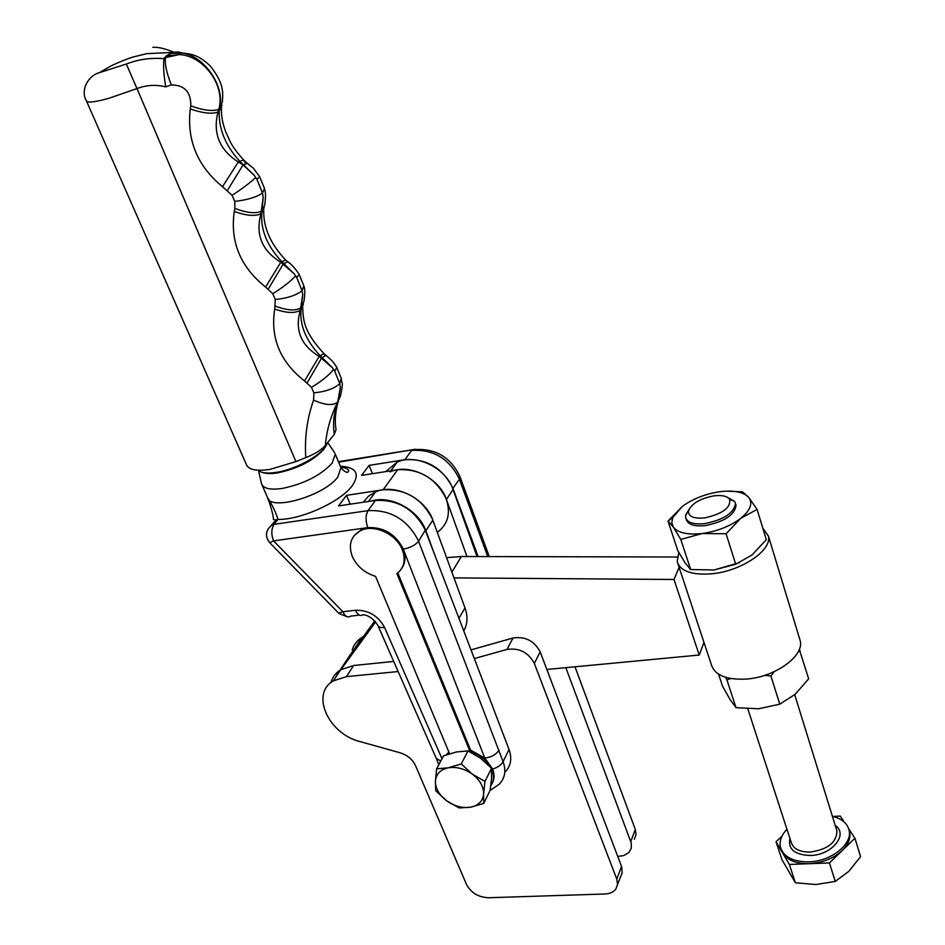<?xml version="1.0" encoding="UTF-8"?>
<svg xmlns="http://www.w3.org/2000/svg" width="945" height="945" viewBox="0 0 945 945"><rect width="100%" height="100%" fill="white"/><g stroke="black" fill="none" stroke-linecap="round" stroke-linejoin="round"><path stroke-width="1.42" d="M799.423 638.194L800.261 640.923C804.219 656.102 775.054 677.116 746.55 679.042C726.469 680.069 714.727 675.262 711.349 664.642L677.978 563.929M762.792 528.125L768.462 536.193C772.041 550.167 741.683 570.863 712.589 573.709C692.094 575.41 680.305 571.359 677.211 561.59L678.793 552.447M363.293 502.232L368.432 496.231L375.413 491.955C394.526 482.978 425.534 498.157 432.834 520.163L464.999 607.907C467.988 616.471 467.574 624.125 463.747 630.894M371.42 501.039C390.84 494.849 418.836 510.111 425.841 530.783L435.846 557.833M385.69 471.614L397.148 462.152C415.894 453.198 446.064 467.917 453.045 489.498L477.036 556.558M390.037 471.909C408.901 462.944 439.354 477.804 446.43 499.539L466.984 556.534M262.474 472.453C265.947 473.776 270.943 473.929 277.476 472.902C297.427 468.685 312.771 460.971 323.509 449.773L325.99 445.78M257.985 470.197C261.044 473.02 267.151 473.752 276.318 472.37C296.99 469.393 324.856 453.281 327.135 443.229M86.55 101.198L246.361 464.491C248.476 469.736 256.331 471.366 269.927 469.405L295.927 461.609L136.99 88.57L108.864 98.304C94.665 102.261 87.164 103.064 86.349 100.713C80.337 90.685 87.779 75.742 99.379 72.671L126.335 64.036C138.348 59.346 150.905 57.562 163.981 58.661L166.32 56.027L179.219 54.574C204.108 55.637 225.784 86.219 218.744 109.36L217.929 112.089C212.708 133.328 219.5 149.96 238.317 161.997L243.089 164.891L254.276 175.392L239.546 160.993C225.359 145.376 218.578 128.756 219.205 111.144L219.583 108.734C225.512 86.55 204.226 55.531 181.676 52.979L170.147 53.499L166.143 56.086M401.684 568.512C405.44 562.972 405.96 556.499 403.243 549.092L403.102 548.726C395.471 534.031 383.705 526.991 367.782 527.629L361.959 529.247L353.985 535.791M446.82 754.642L449.218 752.881L375.531 576.344C364.628 572.918 356.879 566.291 352.296 556.487C348.008 544.45 350.973 535.732 361.179 530.322C374.539 523.943 396.593 534.35 402.357 549.825C405.984 559.936 404.165 567.874 396.912 573.639L469.96 751.346C479.28 754.37 486.179 759.697 490.668 767.34M448.958 752.255L446.028 754.925M492.25 783.24C494.495 779.034 494.625 774.298 492.652 769.017L484.797 758.067L470.598 750.129L397.821 572.953M491.589 769.171L491.908 769.939C494.247 775.999 493.869 781.314 490.774 785.85M432.491 519.266C421.954 498.535 405.488 488.719 383.115 489.805L346.52 495.334L338.558 505.906L375.425 500.437C397.975 499.397 414.595 509.32 425.285 530.192L418.564 541.202L503.094 761.682C506.331 770.86 504.961 778.432 498.984 784.409L489.971 790.611M487.774 556.581L459.4 479.28L452.915 488.317C442.768 468.023 426.762 458.479 404.897 459.707L369.093 465.389L372.46 473.681M369.093 465.389L361.557 475.382L397.632 469.748C419.663 468.566 435.822 478.205 446.099 498.641C450.966 513.111 448.036 524.357 437.311 532.389M468.011 750.909L456.482 751.96L443.548 755.823L436.602 768.805L448.107 767.836L461.243 763.95L472.37 774.156L484.986 781.444L491.518 768.25L480.497 758.15L468.011 750.909L461.243 763.95M491.518 768.25L491.565 777.829L490.183 790.185L483.698 803.463L483.616 793.977L484.986 781.444M483.698 803.463L470.622 807.195L459.116 807.951L446.69 800.828L435.763 790.776L435.409 781.291L436.602 768.805M470.622 807.195C478.524 805.483 482.86 801.076 483.616 793.977C483.71 786.677 479.965 780.074 472.37 774.156C464.42 768.616 456.329 766.501 448.107 767.836C440.216 769.691 435.976 774.179 435.409 781.291C435.456 788.543 439.212 795.052 446.69 800.828C454.486 806.274 462.459 808.388 470.622 807.195M453.104 488.825L478.158 556.558M504.925 772.148C510.879 766.182 512.249 758.622 509.048 749.491L425.486 530.712M340.672 467.137C345.114 467.562 347.795 468.685 348.74 470.527C348.776 470.964 347.878 475.678 340.909 467.692L337.873 476.882C324.785 495.712 269.738 511.623 267.47 497.413C272.408 505.138 275.905 512.473 277.972 519.431L276.011 519.951L271.569 525.196M470.598 750.129L469.96 751.346M440.748 761.056L436.247 758.327L378.047 625.767M270.022 543.044L338.735 613.187L342.87 611.734L355.474 610.257C368.444 609.974 378.142 615.703 384.58 627.456L442 758.717M340.283 466.204C356.147 467.208 360.163 473.658 352.367 485.529C341.121 501.582 300.923 519.986 277.972 519.431L274.062 524.333L272.101 524.841C265.521 530.263 264.742 536.24 269.762 542.773L273.542 540.894L342.87 611.734C345.197 616.506 347.748 617.971 350.56 616.152L359.372 615.124M375.425 500.437L368.042 510.643C365.502 515.167 365.42 520.825 367.782 527.629L273.542 540.894C271.109 534.291 271.286 528.775 274.062 524.333L368.042 510.643C390.769 509.65 407.543 519.667 418.363 540.682L418.564 541.202C415.268 545.265 410.165 547.899 403.243 549.092L484.797 758.067C491.424 757.24 496.16 754.594 499.007 750.106M346.52 495.334L350.205 504.181M338.168 401.601C335.274 412.114 334.565 421.435 336.042 429.573L334.282 434.405C332.616 422.793 333.928 411.807 338.227 401.46L340.33 387.474L337.696 402.086C330.856 415.54 326.734 429.999 325.316 445.473L334.282 434.405M325.316 445.473C321.205 450.08 314.697 454.132 305.79 457.628L295.927 461.609M305.79 457.628C304.479 437.641 307.078 418.47 313.598 400.125L313.882 392.837L311.46 387.32L304.526 380.953C280.145 361.829 270.211 337.861 274.723 309.062L275.29 299.494L272.751 293.706L265.592 287.056C240.432 267.022 229.978 241.837 234.265 211.479L234.903 208.408C247.141 213.05 256.13 213.924 261.883 211.007L263.194 197.363L260.974 213.7C255.28 234.431 261.883 250.614 280.783 262.237L294.238 273.873L281.598 261.446C267.069 245.83 260.477 229.67 261.824 212.944L264.86 204.297C266.313 191.221 264.966 192.745 264.517 188.539L262.486 193.063L263.194 197.363M275.385 306.145C287.28 310.586 295.903 311.082 301.254 307.645L302.707 294.769L300.345 310.196C294.616 329.97 300.888 345.362 319.197 356.383L332.25 367.57L319.965 355.521C305.731 340.165 299.459 324.785 301.136 309.358L303.971 301.183C305.07 293.659 305.022 288.532 303.853 285.803L302.069 290.706L302.707 294.769M170.147 53.499L173.029 52.365L146.676 53.688L134.048 56.771C128.414 58.306 120.665 61.378 110.801 66.008L99.379 72.671M173.904 52.223C165.021 48.561 158.004 46.931 152.842 47.321M163.981 58.661C163.107 65.028 163.686 74.431 165.706 86.881C155.819 84.436 146.251 85.003 136.99 88.57L126.335 64.036M234.903 208.408L234.726 201.379L232.068 195.296L222.5 186.697C197.446 166.107 186.685 140.203 190.252 108.97L190.796 105.852C191.008 92.008 184.511 85.038 171.328 84.908L165.706 86.881M182.468 52.991L177.967 51.94L173.561 52.258L166.32 56.027L165.599 57.409C164.489 63.244 166.403 72.411 171.328 84.908M164.276 57.869L179.219 54.574L181.653 52.979C191.374 53.924 198.863 54.94 210.499 66.268C223.126 82.617 223.351 90.661 222.335 102.166L218.744 109.36C212.649 111.593 203.329 110.423 190.796 105.852M221.933 105.178L219.205 111.144L217.929 112.089C211.928 114.239 202.691 113.199 190.252 108.97M245.665 163.639L243.609 159.953L238.317 161.997L222.5 186.697M249.681 165.103L247.436 163.379L243.089 164.891L227.45 190.394M221.508 107.635C221.024 114.971 222.429 123.039 225.737 131.816C230.391 142.199 231.383 146.203 243.609 159.953L247.436 163.379C254.961 170.1 250.472 164.147 259.674 176.691L256.886 179.266L262.486 193.063C256.249 197.269 246.999 200.033 234.726 201.379M254.276 175.392L256.886 179.266M264.293 207.51L260.974 213.7C255.315 216.511 246.409 215.779 234.265 211.479M287.209 261.352L285.603 259.934L280.783 262.237L265.592 287.056M289.442 263.123L287.741 261.8L283.382 263.785L268.297 289.016M263.714 209.991C263.218 227.402 270.518 244.046 285.603 259.934L287.741 261.8C290.765 263.513 294.604 267.73 299.246 274.452L296.754 277.57L302.069 290.706C296.222 295.348 287.292 298.277 275.29 299.494M294.238 273.873L296.754 277.57M303.321 304.455L300.345 310.196C295.076 313.527 286.524 313.161 274.723 309.062M324.903 355.733L323.899 353.56L319.197 356.383L304.526 380.953M327.265 356.371L326.013 355.403L321.725 357.86L307.149 382.843M302.683 306.818C303.262 320.272 303.439 331.317 323.899 353.56L326.013 355.403C332.427 360.919 332.427 360.766 336.892 367.475L334.684 371.113L339.751 383.623L340.33 387.474M332.25 367.57L334.684 371.113M313.598 400.125C324.856 405.216 332.888 405.877 337.696 402.086L340.424 396.085C343.956 380.091 341.417 384.272 341.299 378.425L339.751 383.623C334.246 388.655 325.623 391.726 313.882 392.837M679.101 567.319L673.998 579.486L699.229 655.039L703.966 642.352M349.721 655.499L374.763 620.877M446.583 557.656L461.408 556.522L677.199 557.007M546.848 669.462L699.229 655.039M454.002 577.891L673.998 579.486M334.589 678.994L339.042 672.167M340.956 669.556L375.673 621.881M786.949 829.261C781.385 835.156 779.223 841.133 780.452 847.181C783.582 856.938 792.997 861.84 808.719 861.875C830.915 861.509 852.815 844.133 849.094 830.265C847.334 823.296 841.771 818.63 832.391 816.267M849.023 829.934L849.649 832.084C850.783 838.298 848.326 844.44 842.267 850.512C833.514 858.462 822.528 862.868 809.31 863.695L829.426 862.927L854.953 838.227L848.716 828.824M727.662 497.46L734.631 501.417L735.423 503.437C734.1 512.946 723.941 519.667 704.935 523.601C693.724 524.711 687.287 522.668 685.645 517.506L685.657 515.273L688.952 509.497M735.635 504.098L736.037 505.398C734.714 514.919 724.555 521.64 705.572 525.574C694.351 526.672 687.925 524.629 686.283 519.443L686.058 518.746M713.853 495.865C721.874 494.92 727.142 496.078 729.646 499.326C730.981 507.642 722.665 513.832 704.698 517.907C693.701 518.864 688.303 516.561 688.492 510.973C691.48 503.614 699.926 498.57 713.853 495.865M680.802 539.453L690.677 569.54L685.137 562.96L677.766 550.592L668.02 521.097L673.324 527.086L680.802 539.453L702.3 533.5L726.091 533.76L740.715 518.368L757.087 509.414L766.312 539.701L752.055 554.963L735.694 564.248L714.042 569.965L739.557 562.629M757.087 509.414L748.735 497.401L742.463 491.802L726.114 491.152M668.02 521.097L682.455 506.331C692.779 498.818 705.124 493.975 719.476 491.766C732.505 490.136 741.884 491.636 747.625 496.255L748.735 497.401C753.082 503.342 750.413 510.324 740.715 518.368C730.107 526.27 717.302 531.314 702.3 533.5C687.629 535.059 677.967 532.921 673.324 527.086L671.765 522.573L672.793 517.423L682.455 506.331M690.677 569.54L714.042 569.965M726.091 533.76L735.694 564.248M844.204 822.044L840.247 816.067L833.077 816.433M781.987 836.171L776.046 841.723L782.649 852.969L781.113 849.26M782.649 852.969L789.382 864.462L809.31 863.695C796.304 863.848 787.421 860.269 782.649 852.969M854.953 838.227L860.576 856.654L848.74 871.396L835.262 881.425L815.996 884.52L795.383 882.772L781.999 859.773L776.046 841.723M789.382 864.462L795.383 882.772M829.426 862.927L835.262 881.425M799.293 649.392L808.672 678.817L795.206 694.256L779.79 704.167L770.931 676.029L764.883 675.297M730.828 678.545L726.906 679.88L725.5 677.281M779.79 704.167L758.693 708.762L736.025 707.675L726.906 679.88M736.025 707.675L730.119 699.607L722.535 686.212L718.554 674.151M800.155 650.833L798.241 651.707M774.203 671.671L770.931 676.029M471 649.876L513.029 638.005C525.243 636.209 534.303 640.816 540.174 651.861L621.798 867.167L622.07 873.109L617.593 884.355M330.951 682.585C332.498 677.175 335.723 672.899 340.625 669.757L353.631 665.504L393.711 661.441M474.319 658.559L506.957 649.451C519.266 647.668 528.397 652.333 534.35 663.449L616.778 879.145L617.581 884.461L615.833 889.091C613.494 892.127 609.868 893.769 604.977 893.994L488.47 897.75C478.371 897.242 471.071 892.86 466.546 884.579L415.493 765.568C412.504 759.343 407.319 755.067 399.924 752.728L360.104 741.612C328.458 734.005 310.232 693.878 333.361 680.861L346.437 676.632L398.152 671.552M574.997 666.792L635.312 829.45L636.044 834.683L634.319 839.278M352.178 650.018C353.784 644.797 356.95 640.639 361.675 637.556L363.341 636.587M361.675 637.556L355.107 647.904M565.842 667.666L631.272 843.082L631.295 848.22L628.803 852.603L623.794 855.568L617.758 856.418M432.834 520.163L425.841 530.783M464.999 607.907L458.939 618.29M453.045 489.498L446.43 499.539M258.552 470.704L261.541 483.887C263.442 488.589 270.294 490.112 282.094 488.482C303.865 483.958 320.556 475.524 332.156 463.168L335.262 454.084L340.46 466.617M489.262 556.581L460.026 476.835L459.211 478.772C449.194 458.608 433.33 449.159 411.618 450.422L404.897 459.707M397.632 469.748L383.115 489.805M459.884 476.469L460.026 476.835C450.529 456.577 434.57 447.564 412.15 449.796L338.617 462.176M509.048 749.491L503.094 761.682C501.204 765.037 497.72 767.482 492.652 769.017M340.791 467.421L341.795 467.267M327.726 442.508L334.754 452.903M384.58 627.456C380.823 627.846 378.579 627.137 377.846 625.318C373.558 618.904 368.644 615.36 363.093 614.699C360.317 616.53 357.777 615.041 355.474 610.257M267.955 498.641C271.416 508.233 273.259 515.202 273.483 519.549L276.011 519.951L267.825 529.365M338.416 461.68L415.434 449.253M255.729 177.459C250.012 182.869 242.121 188.811 232.068 195.296M259.509 176.42L264.517 188.539M295.643 275.846C290.28 281.645 282.649 287.599 272.751 293.706M298.963 273.991L303.853 285.803M333.62 369.471C328.577 375.614 321.194 381.567 311.46 387.32M336.503 366.849L341.299 378.425M461.408 556.522L451.864 572.079M350.89 653.692L336.715 675.368M835.238 825.434C848.823 834.388 831.872 855.26 810.29 855.485C794.639 854.871 787.846 849.165 789.914 838.369M747.838 708.892L791.178 842.267C793.268 848.811 799.576 852.083 810.089 852.071C827.69 849.52 836.644 842.491 836.951 830.974L836.443 829.344M506.957 649.451L513.029 638.005M534.35 663.449L540.174 651.861M616.778 879.145L621.538 866.4M346.437 676.632L353.631 665.504M635.312 829.45L630.799 841.558M800.261 640.923L768.462 536.193M375.413 491.955L368.479 501.464M397.148 462.152L390.84 470.811M361.959 529.247L361.179 530.322M448.024 752.952L447.375 754.169M267.47 497.413L261.978 484.868M339.149 613.589L346.886 616.624M436.46 758.811L438.787 764.706M849.094 830.265L849.649 832.084M794.71 694.693L836.313 828.93M735.423 503.437L736.037 505.398M729.646 499.326L734.631 501.417M672.793 517.423L668.091 521.144M688.492 510.973L685.657 515.273M333.361 680.861L340.625 669.757"/></g></svg>
